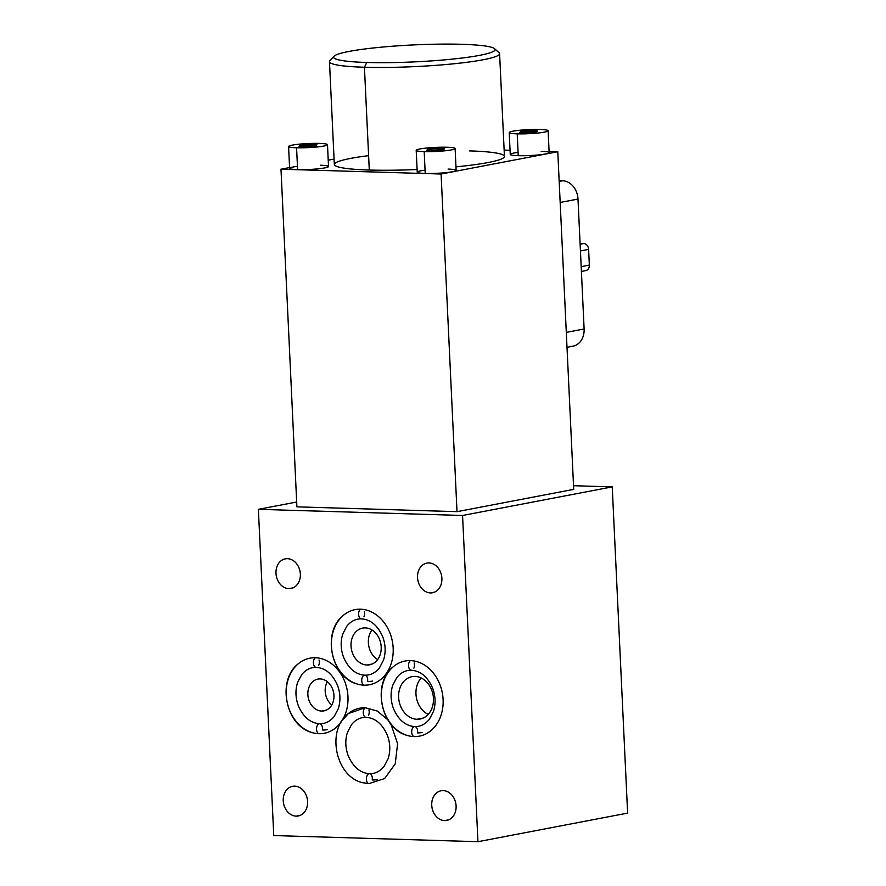<?xml version="1.0" encoding="UTF-8"?>
<svg xmlns="http://www.w3.org/2000/svg" width="886" height="886" viewBox="0 0 886 886"><rect width="100%" height="100%" fill="white"/><g stroke="black" fill="none" stroke-linecap="round" stroke-linejoin="round"><path stroke-width="1.33" d="M296.677 502.019L258.38 509.328L273.763 835.553L477.953 841.7L273.763 835.553L258.38 509.328L462.558 515.475L612.237 486.879L573.53 485.716L612.237 486.879L627.62 813.104L477.953 841.7L462.558 515.475L258.38 509.328L296.677 502.019M573.707 489.371L457.01 511.665L296.91 506.847L457.01 511.665L573.707 489.371L557.781 151.727L573.707 489.371M389.618 722.112A38.231 30.611 79.2 0 1 383.538 681.589A38.231 30.611 79.2 0 1 410.44 660.602A38.231 30.611 79.2 0 1 443.1 699.508A38.231 30.611 79.2 0 1 414.017 736.565A38.231 30.611 79.2 0 1 389.618 722.112M341.996 720.683A38.231 30.611 79.2 0 1 318.894 733.697A38.231 30.611 79.2 0 1 286.233 694.79A38.231 30.611 79.2 0 1 315.305 657.733A38.231 30.611 79.2 0 1 344.277 680.415A38.231 30.611 79.2 0 1 341.996 720.683C347.855 712.034 355.563 707.704 365.165 707.715L377.303 711.059L387.813 719.786L377.303 711.059L365.165 707.715A5.028 2.968 91.7 0 0 363.304 713.296A5.028 2.968 91.7 0 0 366.084 717.361A5.028 2.968 -88.3 0 1 363.304 713.296A5.028 2.968 -88.3 0 1 365.165 707.715L348.342 713.584L342.018 720.695A38.231 30.611 79.2 0 1 318.894 733.697A5.028 2.968 -88.3 0 1 316.546 729.3A5.028 2.968 -88.3 0 1 318.451 724.117A5.028 2.968 -88.3 0 1 319.27 723.751A5.028 2.968 -88.3 0 1 319.658 723.729A5.028 2.968 91.7 0 0 319.27 723.751A5.028 2.968 91.7 0 0 318.451 724.117A5.028 2.968 91.7 0 0 316.546 729.3A5.028 2.968 91.7 0 0 318.894 733.697A38.231 30.611 79.2 0 1 311.695 732.456C285.303 725.468 276.576 679.783 298.538 663.57A38.231 30.611 79.2 0 1 315.305 657.733A38.231 30.611 79.2 0 1 344.277 680.415A38.231 30.611 79.2 0 1 341.996 720.683M361.521 782.416L368.742 783.678A5.028 2.968 -88.3 0 1 366.405 779.27A5.028 2.968 -88.3 0 1 368.31 774.087A5.028 2.968 91.7 0 0 366.405 779.27A5.028 2.968 91.7 0 0 368.742 783.678L384.613 778.561L395.234 763.865L397.592 743.764L391.003 724.25L397.592 743.764L395.234 763.865L384.613 778.561L368.742 783.678L362.164 782.615M287.463 558.678A15.095 12.083 79.2 0 1 300.354 574.039A15.095 12.083 79.2 0 1 288.88 588.658A15.095 12.083 79.2 0 1 275.989 573.308A15.095 12.083 79.2 0 1 287.463 558.678A15.095 12.083 -100.8 0 0 285.336 558.845A15.095 12.083 -100.8 0 0 276.1 574.626A15.095 12.083 -100.8 0 0 288.88 588.658A15.095 12.083 -100.8 0 0 291.007 588.492A15.095 12.083 -100.8 0 0 300.243 572.721A15.095 12.083 -100.8 0 0 287.463 558.678M429.001 562.942A15.095 12.083 79.2 0 1 441.892 578.292A15.095 12.083 79.2 0 1 430.419 592.922A15.095 12.083 79.2 0 1 417.527 577.561A15.095 12.083 79.2 0 1 429.001 562.942A15.095 12.083 -100.8 0 0 426.875 563.108A15.095 12.083 -100.8 0 0 417.638 578.89A15.095 12.083 -100.8 0 0 430.419 592.922A15.095 12.083 -100.8 0 0 432.545 592.756A15.095 12.083 -100.8 0 0 441.782 576.974A15.095 12.083 -100.8 0 0 429.001 562.942M294.717 786.148A15.095 12.083 79.2 0 1 307.608 801.498A15.095 12.083 79.2 0 1 296.134 816.128A15.095 12.083 79.2 0 1 283.243 800.767A15.095 12.083 79.2 0 1 294.717 786.148A15.095 12.083 -100.8 0 0 292.59 786.314A15.095 12.083 -100.8 0 0 283.354 802.085A15.095 12.083 -100.8 0 0 296.134 816.128A15.095 12.083 -100.8 0 0 298.261 815.962A15.095 12.083 -100.8 0 0 307.497 800.18A15.095 12.083 -100.8 0 0 294.717 786.148M443.221 790.611A15.095 12.083 79.2 0 1 456.102 805.972A15.095 12.083 79.2 0 1 444.628 820.591A15.095 12.083 79.2 0 1 431.737 805.241A15.095 12.083 79.2 0 1 443.221 790.611A15.095 12.083 -100.8 0 0 441.095 790.788A15.095 12.083 -100.8 0 0 431.847 806.559A15.095 12.083 -100.8 0 0 444.628 820.591A15.095 12.083 -100.8 0 0 446.754 820.425A15.095 12.083 -100.8 0 0 455.991 804.654A15.095 12.083 -100.8 0 0 443.221 790.611M360.513 609.203A38.231 30.611 79.2 0 1 393.174 648.109A38.231 30.611 79.2 0 1 364.102 685.166A38.231 30.611 79.2 0 1 331.442 646.259A38.231 30.611 79.2 0 1 360.513 609.203A38.231 30.611 79.2 0 1 393.174 648.109A38.231 30.611 79.2 0 1 364.102 685.166A5.028 2.968 -88.3 0 1 361.754 680.769A5.028 2.968 -88.3 0 1 363.67 675.575A5.028 2.968 -88.3 0 1 364.478 675.221A5.028 2.968 -88.3 0 1 364.866 675.187A5.028 2.968 91.7 0 0 364.478 675.221A5.028 2.968 91.7 0 0 363.67 675.575A5.028 2.968 91.7 0 0 361.754 680.769A5.028 2.968 91.7 0 0 364.102 685.166A38.231 30.611 79.2 0 1 356.903 683.914C330.511 676.937 321.784 631.253 343.746 615.028A38.231 30.611 79.2 0 1 360.513 609.203A5.028 2.968 91.7 0 0 358.653 614.795A5.028 2.968 91.7 0 0 361.433 618.86A5.028 2.968 -88.3 0 1 358.653 614.795A5.028 2.968 -88.3 0 1 360.513 609.203M422.445 732.478A35.207 28.197 -100.8 0 1 417.494 732.877A5.028 2.968 91.7 0 0 414.792 726.586A5.028 2.968 91.7 0 0 414.404 726.62A5.028 2.968 91.7 0 0 413.585 726.974A5.028 2.968 91.7 0 0 411.68 732.168A5.028 2.968 91.7 0 0 414.017 736.565A38.231 30.611 79.2 0 1 406.829 735.314C380.437 728.336 371.71 682.652 393.661 666.427A38.231 30.611 79.2 0 1 410.44 660.602A5.028 2.968 91.7 0 0 408.579 666.194A5.028 2.968 91.7 0 0 411.359 670.259A5.028 2.968 91.7 0 0 411.746 670.226A5.028 2.968 -88.3 0 1 411.359 670.259A5.028 2.968 -88.3 0 1 408.579 666.194A5.028 2.968 -88.3 0 1 410.44 660.602A38.231 30.611 79.2 0 1 443.1 699.508A38.231 30.611 79.2 0 1 414.017 736.565A5.028 2.968 -88.3 0 1 411.68 732.168A5.028 2.968 -88.3 0 1 413.585 726.974A5.028 2.968 -88.3 0 1 414.404 726.62A5.028 2.968 -88.3 0 1 414.792 726.586C405.555 725.955 398.434 719.941 393.439 708.545C390.571 700.593 390.327 692.852 392.708 685.343L396.751 677.624C400.815 672.574 405.688 670.126 411.359 670.259C420.595 670.89 427.716 676.904 432.711 688.3C435.58 696.252 435.823 703.993 433.442 711.502L429.4 719.222C425.335 724.261 420.473 726.719 414.792 726.586M413.884 668.122A5.028 2.968 91.7 0 0 414.194 662.916M415.025 676.439A21.563 17.266 79.2 0 1 433.442 698.378A21.563 17.266 79.2 0 1 417.051 719.277A21.563 17.266 79.2 0 1 398.634 697.337A21.563 17.266 79.2 0 1 415.025 676.439A21.563 17.266 -100.8 0 0 411.99 676.683A21.563 17.266 -100.8 0 0 398.789 699.22A21.563 17.266 -100.8 0 0 417.051 719.277A21.563 17.266 -100.8 0 0 420.086 719.033A21.563 17.266 -100.8 0 0 433.287 696.496A21.563 17.266 -100.8 0 0 415.025 676.439M422.987 718.136L417.051 719.277L422.987 718.136M428.182 714.404A21.563 17.266 79.2 0 1 421.227 678A21.563 17.266 -100.8 0 0 428.182 714.404M368.31 774.087A5.028 2.968 -88.3 0 1 369.13 773.733A5.028 2.968 -88.3 0 1 369.517 773.699A5.028 2.968 91.7 0 0 369.13 773.733A5.028 2.968 91.7 0 0 368.31 774.087M377.17 779.591A35.207 28.197 -100.8 0 1 372.209 779.979A5.028 2.968 91.7 0 0 369.517 773.699C360.281 773.068 353.16 767.054 348.165 755.658C345.296 747.695 345.053 739.965 347.434 732.445L351.476 724.726C355.53 719.687 360.403 717.239 366.084 717.361C375.321 717.992 382.442 724.006 387.437 735.413C390.305 743.365 390.538 751.095 388.168 758.615L384.125 766.335C380.061 771.374 375.188 773.832 369.517 773.699M368.598 715.235A5.028 2.968 91.7 0 0 368.919 710.029M316.612 667.357A5.028 2.968 -88.3 0 1 316.224 667.391A5.028 2.968 -88.3 0 1 313.445 663.326A5.028 2.968 -88.3 0 1 315.305 657.733A5.028 2.968 91.7 0 0 313.445 663.326A5.028 2.968 91.7 0 0 316.224 667.391A5.028 2.968 91.7 0 0 316.612 667.357M327.322 729.621A35.207 28.197 -100.8 0 1 322.36 730.009A5.028 2.968 91.7 0 0 319.658 723.729C310.421 723.098 303.3 717.084 298.305 705.677C295.448 697.725 295.204 689.995 297.574 682.475L301.617 674.755C305.681 669.716 310.554 667.258 316.224 667.391C325.472 668.022 332.582 674.036 337.577 685.432C340.445 693.395 340.689 701.125 338.308 708.645L334.277 716.364C330.212 721.403 325.339 723.851 319.658 723.729M318.75 665.264A5.028 2.968 91.7 0 0 319.06 660.048M320.145 678.931A16.169 12.947 79.2 0 1 333.956 695.388A16.169 12.947 79.2 0 1 321.662 711.059A16.169 12.947 79.2 0 1 307.852 694.602A16.169 12.947 79.2 0 1 320.145 678.931A16.169 12.947 -100.8 0 0 317.875 679.108A16.169 12.947 -100.8 0 0 307.974 696.019A16.169 12.947 -100.8 0 0 321.662 711.059A16.169 12.947 -100.8 0 0 323.944 710.871A16.169 12.947 -100.8 0 0 333.834 693.971A16.169 12.947 -100.8 0 0 320.145 678.931M326.126 710.207L321.662 711.059L326.126 710.207M331.796 704.957A16.169 12.947 79.2 0 1 327.355 681.722A16.169 12.947 -100.8 0 0 331.796 704.957M612.237 486.879L462.558 515.475L477.953 841.7L627.62 813.104L612.237 486.879M293.045 587.861L288.88 588.658L293.045 587.861M434.583 592.125L430.419 592.922L434.583 592.125M300.299 815.33L296.134 816.128L300.299 815.33M448.792 819.805L444.628 820.591L448.792 819.805M372.53 681.079A35.207 28.197 -100.8 0 1 367.568 681.467A5.028 2.968 91.7 0 0 364.866 675.187C355.629 674.556 348.508 668.542 343.513 657.146C340.656 649.194 340.412 641.453 342.793 633.944L346.825 626.214C350.889 621.175 355.762 618.727 361.433 618.86C370.68 619.491 377.79 625.505 382.785 636.901C385.654 644.853 385.897 652.594 383.516 660.103L379.485 667.822C375.42 672.862 370.547 675.32 364.866 675.187M363.958 616.722A5.028 2.968 91.7 0 0 364.268 611.517M365.242 627.897A18.684 14.962 79.2 0 1 381.19 646.913A18.684 14.962 79.2 0 1 366.992 665.021A18.684 14.962 79.2 0 1 351.033 646.005A18.684 14.962 79.2 0 1 365.242 627.897A18.684 14.962 -100.8 0 0 362.607 628.108A18.684 14.962 -100.8 0 0 351.166 647.633A18.684 14.962 -100.8 0 0 366.992 665.021A18.684 14.962 -100.8 0 0 369.617 664.81A18.684 14.962 -100.8 0 0 381.058 645.274A18.684 14.962 -100.8 0 0 365.242 627.897M372.142 664.035L366.992 665.021L372.142 664.035M377.613 659.616A18.684 14.962 79.2 0 1 371.954 629.979A18.684 14.962 -100.8 0 0 377.613 659.616M504.145 150.111L510.059 150.288L504.145 150.111M549.098 151.462L557.781 151.727L441.084 174.021L457.01 511.665L441.084 174.021L280.984 169.204L296.91 506.847L280.984 169.204L289.578 167.565L280.984 169.204L441.084 174.021L557.781 151.727L549.098 151.462M328.219 160.178L334.066 159.059L328.219 160.178M494.598 48.708L499.073 52.739A85.156 8.949 177.3 0 1 457.231 63.427A85.156 8.949 177.3 0 1 364.434 67.247L366.771 62.474A80.847 8.495 -2.7 0 0 454.872 58.853A80.847 8.495 -2.7 0 0 494.598 48.708A80.847 8.495 -2.7 0 0 461.905 44.3A80.847 8.495 -2.7 0 0 349.073 51.421A80.847 8.495 -2.7 0 0 366.771 62.474A80.847 8.495 -2.7 0 0 479.592 55.353A80.847 8.495 -2.7 0 0 461.905 44.3A80.847 8.495 -2.7 0 0 381.401 47.157A80.847 8.495 -2.7 0 0 333.989 56.283A80.847 8.495 -2.7 0 0 366.771 62.474L364.434 67.247L369.285 170.034A85.156 8.949 177.3 0 1 334.321 164.475L329.481 61.688A85.156 8.949 -2.7 0 0 364.434 67.247L369.285 170.034A85.156 8.949 177.3 0 0 417.107 169.525A85.156 8.949 177.3 0 1 369.285 170.034A85.156 8.949 177.3 0 1 368.598 155.648M469.491 150.886A85.156 8.949 177.3 0 1 455.969 166.845A85.156 8.949 177.3 0 0 504.444 156.457L499.593 53.658A85.156 8.949 -2.7 0 1 453.289 63.836A85.156 8.949 -2.7 0 1 364.434 67.247A85.156 8.949 177.3 0 1 329.913 60.713L333.989 56.283M541.158 151.307A19.47 2.049 177.3 0 1 545.422 153.976A19.47 2.049 177.3 0 1 518.244 155.681A19.47 2.049 177.3 0 1 518.088 152.392M448.139 169.082A19.47 2.049 177.3 0 1 452.403 171.74A19.47 2.049 177.3 0 1 425.225 173.457A19.47 2.049 177.3 0 1 425.07 170.167M320.522 165.239A19.47 2.049 177.3 0 1 324.785 167.908A19.47 2.049 177.3 0 1 297.607 169.614A19.47 2.049 177.3 0 1 297.452 166.324M548.124 130.74L549.154 152.58A19.47 2.049 177.3 0 1 538.566 154.906A19.47 2.049 177.3 0 1 518.244 155.681L517.214 133.841A19.47 2.049 -2.7 0 0 537.536 133.066A19.47 2.049 -2.7 0 0 548.124 130.74A19.47 2.049 -2.7 0 0 540.128 129.467A19.47 2.049 -2.7 0 0 519.816 130.242A19.47 2.049 -2.7 0 0 509.217 132.568A19.47 2.049 -2.7 0 0 517.214 133.841L518.244 155.681A19.47 2.049 177.3 0 1 510.247 154.419L509.217 132.568M517.214 133.841A19.47 2.049 177.3 0 1 512.95 131.183A19.47 2.049 177.3 0 1 540.128 129.467A19.47 2.049 177.3 0 1 544.392 132.125A19.47 2.049 177.3 0 1 517.214 133.841M520.769 131.416L519.728 132.49L527.635 132.723L536.573 131.892L537.614 130.818L520.769 131.416L520.824 132.523L520.769 131.416L529.706 130.585L529.795 132.523L529.706 130.585L537.614 130.818L536.573 131.892L527.635 132.723L519.728 132.49L520.769 131.416M455.105 148.516L456.135 170.356A19.47 2.049 177.3 0 1 445.547 172.681A19.47 2.049 177.3 0 1 425.225 173.457L424.195 151.617A19.47 2.049 -2.7 0 0 444.517 150.841A19.47 2.049 -2.7 0 0 455.105 148.516A19.47 2.049 -2.7 0 0 447.109 147.242A19.47 2.049 -2.7 0 0 426.797 148.017A19.47 2.049 -2.7 0 0 416.198 150.343A19.47 2.049 -2.7 0 0 424.195 151.617L425.225 173.457A19.47 2.049 177.3 0 1 417.228 172.183L416.198 150.343M424.195 151.617A19.47 2.049 177.3 0 1 419.931 148.959A19.47 2.049 177.3 0 1 447.109 147.242A19.47 2.049 177.3 0 1 451.373 149.9A19.47 2.049 177.3 0 1 424.195 151.617M427.75 149.191L426.709 150.266L434.616 150.498L443.554 149.668L444.595 148.593L427.75 149.191L427.805 150.299L427.75 149.191L436.687 148.361L436.787 150.299L436.687 148.361L444.595 148.593L443.554 149.668L434.616 150.498L426.709 150.266L427.75 149.191M327.488 144.673L328.518 166.513A19.47 2.049 177.3 0 1 317.93 168.838A19.47 2.049 177.3 0 1 297.607 169.614L296.577 147.774A19.47 2.049 -2.7 0 0 316.9 146.998A19.47 2.049 -2.7 0 0 327.488 144.673A19.47 2.049 -2.7 0 0 319.492 143.399A19.47 2.049 -2.7 0 0 299.18 144.174A19.47 2.049 -2.7 0 0 288.581 146.5A19.47 2.049 -2.7 0 0 296.577 147.774L297.607 169.614A19.47 2.049 177.3 0 1 289.611 168.351L288.581 146.5M296.577 147.774A19.47 2.049 177.3 0 1 292.314 145.116A19.47 2.049 177.3 0 1 319.492 143.399A19.47 2.049 177.3 0 1 323.755 146.057A19.47 2.049 177.3 0 1 296.577 147.774M300.132 145.348L299.091 146.423L306.999 146.655L315.937 145.825L316.978 144.75L300.132 145.348L300.188 146.456L300.132 145.348L309.07 144.518L309.17 146.456L309.07 144.518L316.978 144.75L315.937 145.825L306.999 146.655L299.091 146.423L300.132 145.348M570.451 346.393A17.964 14.386 79.2 0 0 584.118 328.983L566.298 332.383L584.118 328.983L577.993 199.062A17.964 14.386 79.2 0 0 562.643 180.777L559.144 180.678L562.643 180.777L559.188 181.442L562.643 180.777A17.964 14.386 79.2 0 1 577.993 199.062L560.173 202.462L577.993 199.062L584.118 328.983A17.964 14.386 79.2 0 1 572.987 346.182L567.007 347.334M584.981 270.673A5.748 4.607 79.2 0 0 589.345 265.091L588.614 249.387L589.345 265.091L581.172 266.653L589.345 265.091A5.748 4.607 79.2 0 1 585.79 270.607L581.404 271.437M588.614 249.387L580.441 250.959L588.614 249.387A5.748 4.607 79.2 0 0 583.697 243.539L580.086 243.428L583.697 243.539A5.748 4.607 79.2 0 1 588.614 249.387M580.12 244.226L583.697 243.539L580.12 244.226M361.554 782.427C335.163 775.449 326.436 729.776 348.375 713.54"/></g></svg>
